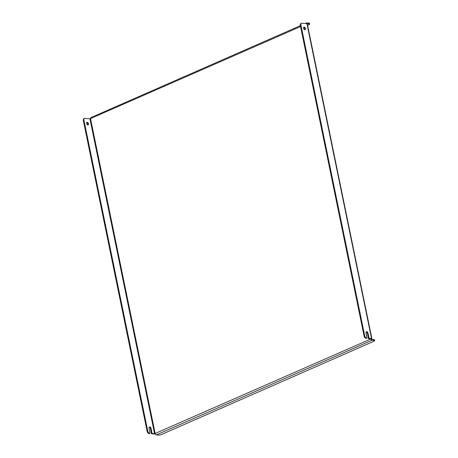 <?xml version="1.0" encoding="UTF-8"?>
<svg xmlns="http://www.w3.org/2000/svg" width="458" height="458" viewBox="0 0 458 458"><rect width="100%" height="100%" fill="white"/><g stroke="black" fill="none" stroke-linecap="round" stroke-linejoin="round"><path stroke-width="0.69" d="M303.528 28.362A1.403 0.882 66.3 0 0 305.039 29.73A1.403 0.882 66.3 0 0 305.417 28.522A1.403 0.882 66.3 0 0 303.912 27.154A1.403 0.882 66.3 0 0 303.528 28.362M303.648 27.388A1.403 0.882 -113.7 0 1 304.805 28.791A1.403 0.882 -113.7 0 1 304.69 29.764M86.556 123.568A1.403 0.882 66.3 0 0 88.068 124.937A1.403 0.882 66.3 0 0 88.446 123.734A1.403 0.882 66.3 0 0 86.934 122.366A1.403 0.882 66.3 0 0 86.556 123.568M87.713 124.977A1.403 0.882 66.3 0 0 87.827 124.004A1.403 0.882 66.3 0 0 86.671 122.601M366.612 338.096L365.994 338.37A2.158 1.351 -113.7 0 1 364.121 336.195L364.734 335.926A2.158 1.351 66.3 0 0 366.612 338.096L365.994 338.37M149.022 433.577L150.069 433.342L149.022 433.577A2.158 1.351 -113.7 0 1 147.144 431.407L83.345 120.603A2.158 1.351 -113.7 0 1 83.934 118.748L84.547 118.479A2.158 1.351 66.3 0 0 83.963 120.334L83.345 120.603M300.562 26.564L89.94 118.834L154.581 433.732L370.917 338.954L368.467 338.582L369.079 338.307L371.553 338.519A1.294 0.326 168.4 0 1 371.896 338.668L307.261 23.77A1.294 0.326 -11.6 0 0 306.912 23.621L301.971 23.198A2.158 1.351 66.3 0 0 301.524 23.266A2.158 1.351 66.3 0 0 300.935 25.121L364.734 335.926M370.883 338.788L371.501 339A1.294 0.326 168.4 0 0 371.896 338.668M369.079 338.307L368.032 333.189A1.511 0.95 66.3 0 0 366.406 331.718A1.511 0.95 66.3 0 0 365.994 333.018L367.047 338.136M300.935 25.121L300.322 25.39L364.121 336.195M300.322 25.39A2.158 1.351 -113.7 0 1 300.906 23.541L301.524 23.266M366.137 331.947A1.511 0.95 -113.7 0 1 367.413 333.464L368.467 338.582M154.581 433.732L152.108 433.52L151.489 433.789L153.962 434.001A1.294 0.326 168.4 0 0 155.239 433.852M84.547 118.479A2.158 1.351 66.3 0 1 84.999 118.41L89.94 118.834M151.489 433.789L150.442 428.671A1.511 0.95 66.3 0 0 149.165 427.154M152.108 433.52L151.054 428.402A1.511 0.95 66.3 0 0 149.434 426.93A1.511 0.95 66.3 0 0 149.022 428.224L150.069 433.342M147.144 431.407L147.762 431.133L83.963 120.334M147.762 431.133A2.158 1.351 66.3 0 0 149.634 433.308M370.917 338.954A1.294 0.813 66.3 0 0 372.045 340.254L374.077 340.431A2.158 0.544 168.4 0 1 374.655 340.672A2.158 0.544 168.4 0 1 373.991 341.233L161.331 434.55A2.158 0.544 168.4 0 1 158.336 435.1L156.304 434.923A1.294 0.813 -113.7 0 1 155.176 433.623L90.541 118.725A1.294 0.813 -113.7 0 1 90.89 117.609L300.379 25.682M307.244 23.736L309.104 23.896L308.932 23.077L306.9 22.9A1.294 0.813 66.3 0 0 306.631 22.94A1.294 0.813 66.3 0 0 306.253 23.564M308.932 23.077A2.158 0.544 -11.6 0 1 309.511 23.318L309.677 24.137A2.158 0.544 168.4 0 0 309.104 23.896M309.677 24.137A2.158 0.544 168.4 0 1 309.018 24.698L307.576 25.327M371.501 339L371.873 339.435L373.911 339.613A2.158 0.544 -11.6 0 1 374.484 339.853L374.655 340.672M306.912 23.621L371.553 338.519M156.304 434.923L372.045 340.254M374.077 340.431L373.911 339.613M150.442 428.671L151.054 428.402M367.413 333.464L368.032 333.189M305.377 23.49L306.631 22.94"/></g></svg>

